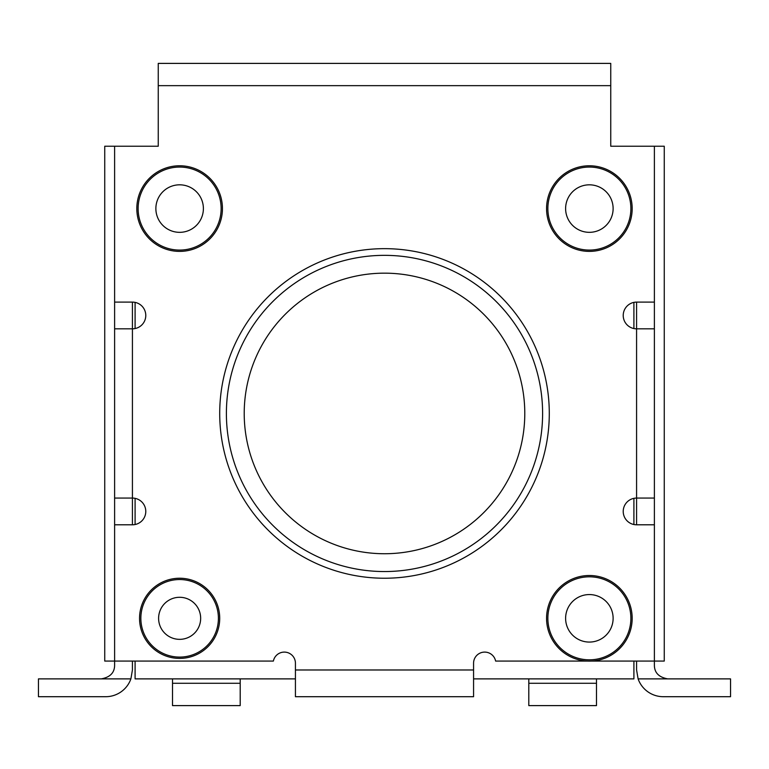 <?xml version="1.0" encoding="UTF-8"?>
<svg xmlns="http://www.w3.org/2000/svg" width="769" height="769" viewBox="0 0 769 769"><rect width="100%" height="100%" fill="white"/><g stroke="black" fill="none" stroke-linecap="round" stroke-linejoin="round"><path stroke-width="1.15" d="M654.39 524.794L636.578 524.794A13.361 13.361 0 0 1 623.217 511.433A13.361 13.361 0 0 1 636.578 498.072L636.578 328.824A13.361 13.361 0 0 1 623.217 315.473A13.361 13.361 0 0 1 636.578 302.111L654.39 302.111L654.39 665.531C654.554 672.837 659.004 677.287 667.752 678.883L730.55 678.883L730.55 696.704L663.301 696.704A26.723 26.723 0 0 1 638.107 678.883L636.578 669.982L636.578 661.071M114.61 302.111L132.422 302.111A13.361 13.361 0 0 1 145.783 315.473A13.361 13.361 0 0 1 132.422 328.824L132.422 498.072A13.361 13.361 0 0 1 145.783 511.433A13.361 13.361 0 0 1 132.422 524.794L114.61 524.794L114.61 146.225L104.738 146.225L104.738 661.071L273.38 661.071A11.131 11.131 0 0 1 295.431 663.301L295.431 696.704L473.569 696.704L473.569 663.301A11.131 11.131 0 0 1 495.621 661.071L587.189 661.071A42.814 42.814 0 0 0 632.176 618.314A42.814 42.814 0 0 0 590.092 575.51A42.814 42.814 0 0 0 546.586 616.863A42.814 42.814 0 0 0 587.189 661.071M591.544 661.071L658.177 661.071M114.61 146.225L158.251 146.225L158.251 85.657L610.749 85.657L610.749 146.225L654.39 146.225L654.39 302.111M132.422 669.982L130.893 678.883L132.422 669.982L132.422 661.071L132.422 669.982L130.893 678.883L101.248 678.883C109.996 677.287 114.446 672.837 114.61 665.531L114.61 524.794M549.287 413.453A164.787 164.787 0 0 1 302.111 556.16A164.787 164.787 0 0 1 302.111 270.736A164.787 164.787 0 0 1 549.287 413.453M222.443 208.582A42.814 42.814 0 0 0 158.222 171.506A42.814 42.814 0 0 0 158.222 245.657A42.814 42.814 0 0 0 222.443 208.582M219.713 618.314A40.084 40.084 0 0 1 159.587 653.035A40.084 40.084 0 0 1 159.587 583.604A40.084 40.084 0 0 1 219.713 618.314M632.176 208.582A42.814 42.814 0 0 0 567.964 171.506A42.814 42.814 0 0 0 567.964 245.657A42.814 42.814 0 0 0 632.176 208.582M636.578 524.794L636.578 498.072L654.39 498.072M654.39 328.824L636.578 328.824L636.578 302.111M638.107 678.883L636.578 669.982L638.107 678.883L667.752 678.883M730.55 696.704L663.301 696.704M132.422 302.111L132.422 328.824L114.61 328.824M114.61 498.072L132.422 498.072L132.422 524.794M130.893 678.883A26.723 26.723 0 0 1 105.699 696.704L38.45 696.704L38.45 678.883L101.248 678.883C109.996 677.287 114.446 672.837 114.61 665.531M610.749 85.657L610.749 63.394L158.251 63.394L158.251 85.657M114.61 661.071L110.823 661.071M654.39 661.071L664.262 661.071L664.262 146.225L654.39 146.225M384.5 571.55A158.106 158.106 0 0 0 542.606 413.453A158.106 158.106 0 0 0 384.5 255.346A158.106 158.106 0 0 0 226.394 413.453A158.106 158.106 0 0 0 384.5 571.55M135.094 524.525L135.094 498.341M135.094 328.555L135.094 302.38M295.431 678.883L135.094 678.883L135.094 661.071M633.906 302.38L633.906 328.555M633.906 498.341L633.906 524.525M633.906 661.071L633.906 678.883L473.569 678.883M240.197 678.883L240.197 705.606L172.506 705.606L172.506 678.883M528.803 678.883L528.803 705.606L596.494 705.606L596.494 678.883M473.569 669.982L295.431 669.982M384.5 553.738A140.294 140.294 0 0 1 263.008 343.301A140.294 140.294 0 0 1 505.992 343.301A140.294 140.294 0 0 1 384.5 553.738M630.878 208.582A41.507 41.507 0 0 0 568.618 172.631A41.507 41.507 0 0 0 568.618 244.523A41.507 41.507 0 0 0 630.878 208.582M613.124 208.582A23.762 23.762 0 0 1 577.49 229.152A23.762 23.762 0 0 1 577.49 188.001A23.762 23.762 0 0 1 613.124 208.582M630.878 618.314A41.507 41.507 0 0 0 568.618 582.373A41.507 41.507 0 0 0 568.618 654.265A41.507 41.507 0 0 0 630.878 618.314M613.124 618.314A23.762 23.762 0 0 1 577.49 638.895A23.762 23.762 0 0 1 577.49 597.744A23.762 23.762 0 0 1 613.124 618.314M218.406 618.314A38.777 38.777 0 0 0 160.24 584.738A38.777 38.777 0 0 0 160.24 651.901A38.777 38.777 0 0 0 218.406 618.314M200.661 618.314A21.032 21.032 0 0 1 169.113 636.53A21.032 21.032 0 0 1 169.113 600.108A21.032 21.032 0 0 1 200.661 618.314M221.136 208.582A41.507 41.507 0 0 0 158.875 172.631A41.507 41.507 0 0 0 158.875 244.523A41.507 41.507 0 0 0 221.136 208.582M203.391 208.582A23.762 23.762 0 0 1 167.748 229.152A23.762 23.762 0 0 1 167.748 188.001A23.762 23.762 0 0 1 203.391 208.582M240.197 683.276L172.506 683.276M528.803 683.276L596.494 683.276"/></g></svg>
